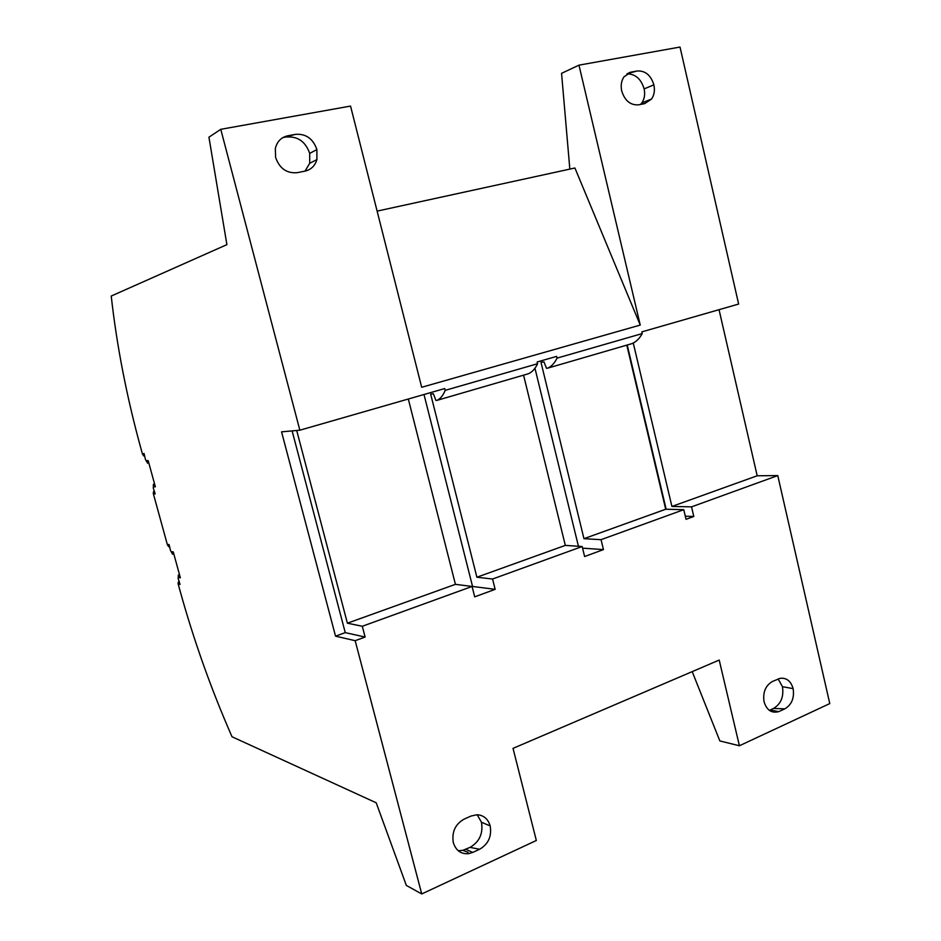 <?xml version="1.0" encoding="UTF-8"?>
<svg xmlns="http://www.w3.org/2000/svg" width="941" height="941" viewBox="0 0 941 941"><rect width="100%" height="100%" fill="white"/><g stroke="black" fill="none" stroke-linecap="round" stroke-linejoin="round"><path stroke-width="1.41" d="M653.877 84.843C655.03 90.312 654.254 95.053 651.56 99.04L644.691 103.628L638.68 104.816C630.505 105.416 624.859 100.816 621.73 91.018C620.578 85.584 621.319 80.867 623.954 76.868L631.082 72.116L637.128 70.998C645.267 70.528 650.843 75.139 653.877 84.843L644.126 88.877C645.267 94.288 644.503 98.981 641.821 102.934L640.55 104.451M685.295 516.209L693.799 516.468L691.541 506.858L671.921 506.446L757.187 475.781L719.042 309.683M671.921 506.446L633.269 343.03M757.187 475.781L777.772 475.581L829.774 703.586L739.403 745.754L719.206 660.064L513.033 748.366L536.335 840.489L421.733 893.95L355.169 640.692L365.12 637.045L362.297 626.271L347.394 623.189L455.42 584.337L408.312 399.019M779.419 711.337L784.853 708.844L773.49 708.467L770.173 709.996L778.701 711.643C771.608 713.478 766.727 710.196 764.068 701.798C762.68 692.364 765.492 685.577 772.49 681.449L780.101 678.32C786.547 677.602 790.887 681.037 793.122 688.636L782.453 686.683L778.136 678.932M569.834 169.109L561.565 73.339L578.974 65.152L640.245 325.068L574.916 168.004L377.118 211.113M578.974 65.152L680.025 47.05L738.638 304.049L641.844 331.879L642.244 333.573C639.574 338.466 636.198 341.806 632.117 343.583L547.744 368.131L546.509 368.296L543.969 361.897L540.993 362.332L583.961 538.675L601.052 539.675L683.754 509.681L665.699 509.246L626.8 345.124M627.282 73.633L637.128 70.998M629.094 72.692L631.082 72.116M692.2 671.627L719.853 740.943L739.403 745.754M626.977 73.833C635.387 73.939 641.103 78.95 644.126 88.877M666.157 509.257L627.224 345.006M784.853 708.844C791.746 704.668 794.51 697.94 793.122 688.636M777.772 475.581L691.541 506.858M683.754 509.681L686.024 519.314L693.799 516.468M770.173 709.996L769.326 710.337M773.49 708.467C780.959 703.974 783.947 696.716 782.453 686.683M640.245 325.068L421.686 387.28L350.546 106.074L220.77 129.317L299.85 430.202L281.559 431.848L335.537 636.163L345.253 632.634L292.122 430.896M642.244 333.573L557.048 358.121L556.625 356.38L537.146 361.979L537.582 363.732L445.164 390.362L444.705 388.551L299.85 430.202M445.164 390.362C443.164 395.385 440.47 398.713 437.047 400.337L435.93 400.454L433.366 393.773L430.66 394.103L476.887 577.221L565.318 545.392L523.572 375.165M537.582 363.732C535.253 368.696 532.218 372.036 528.477 373.73L437.047 400.337M565.318 545.392L582.173 546.521L584.608 556.519L603.463 549.603L601.052 539.675M582.573 548.156L603.463 549.603M534.959 368.249L578.444 546.274M557.048 358.121C554.649 363.073 551.555 366.414 547.744 368.131M583.961 538.675L665.699 509.246M362.297 626.271L472.076 586.455L474.699 596.841L495.154 589.337L472.558 586.455L424.003 394.502M476.887 577.221L492.566 579.021L495.154 589.337M492.566 579.021L582.173 546.521M220.77 129.317L208.937 137.186L226.899 244.636L111.226 296.05C116.825 346.123 126.753 397.02 140.985 448.728L142.467 454.127L143.75 455.95L143.126 453.656L144.079 453.586L145.443 459.467L147.572 463.172L146.89 460.655L148.16 460.584L155.371 486.838L154.077 486.826L153.395 484.321L153.301 488.073L155.171 493.907L154.183 493.896L153.559 491.614L153.277 493.46L167.392 544.78L168.71 546.721L168.098 544.463L169.098 544.592L170.415 550.332L172.591 554.202L171.909 551.72L173.25 551.908L180.366 577.798L179.013 577.551L178.331 575.08L178.178 578.562L180.037 584.373L179.013 584.161L178.39 581.914L178.061 583.585L179.519 588.878C193.47 639.48 210.972 688.777 232.015 736.756L376.2 802.791L406.347 885.434L421.733 893.95M477.181 814.741L481.463 822.258C483.298 833.467 479.475 841.842 470.03 847.37L462.831 850.346L458.243 850.735M465.819 849.3L472.711 852.44L468.524 853.675C460.949 854.205 455.891 850.535 453.327 842.642C451.621 832.067 455.221 824.222 464.113 819.129L471.041 816.035L477.087 814.741C483.698 815.2 488.061 818.929 490.19 825.939L481.463 822.258M470.03 847.37L479.604 849.264L472.711 852.44M345.253 632.634L365.12 637.045M347.394 623.189L296.709 430.484M355.169 640.692L335.537 636.163M282.582 137.786L295.521 134.351L287.758 135.786C281.159 137.304 277.019 141.562 275.325 148.549L275.619 157.5C279.583 168.533 286.805 173.591 297.274 172.662L304.99 171.133C311.048 169.698 315.012 165.851 316.905 159.594L316.882 149.572L309.695 153.395L309.707 163.299L305.025 171.121M295.521 134.351C305.943 133.598 313.071 138.668 316.882 149.572M179.284 581.62L178.39 581.914M179.896 583.879L179.013 584.161M179.508 574.692L178.331 575.08M180.19 577.162L179.013 577.551M173.779 553.837L172.591 554.202M169.603 546.45L168.71 546.721M155.089 493.625L154.183 493.896M154.583 483.98L153.395 484.321M155.277 486.485L154.077 486.826M148.772 462.831L147.572 463.172M144.667 455.691L143.75 455.95M154.465 491.343L153.559 491.614M479.604 849.264C488.344 844.124 491.872 836.349 490.19 825.939M472.076 586.455L455.42 584.337M286.629 137.033C297.885 136.21 305.578 141.668 309.695 153.395M283.112 137.468L287.758 135.786M651.56 99.04L641.821 102.934M778.701 711.643L769.503 710.267M468.524 853.675L467.877 852.217L462.831 850.346M316.905 159.594L309.707 163.299"/></g></svg>
